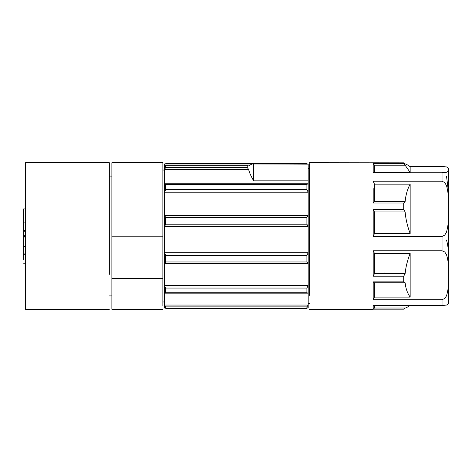 <?xml version="1.0" encoding="UTF-8"?>
<svg xmlns="http://www.w3.org/2000/svg" width="472" height="472" viewBox="0 0 472 472"><rect width="100%" height="100%" fill="white"/><g stroke="black" fill="none" stroke-linecap="round" stroke-linejoin="round"><path stroke-width="0.71" d="M109.327 309.296L25.512 309.296L25.512 162.704L109.327 162.704L109.327 274.368M162.864 309.296L111.876 309.296L111.876 162.704L162.864 162.704L162.864 278.439L111.876 278.439M23.6 208.919L25.512 208.901L23.6 208.919L23.6 231.239L25.512 231.256M23.6 231.239L23.6 246.337M25.512 235.681L23.6 235.658M25.512 246.573L23.6 246.573L23.6 253.069L25.512 253.051M23.6 222.123L25.512 222.117M162.864 305.708L162.864 278.439M23.6 253.069L23.6 259.346M25.512 254.697L23.6 254.703M162.864 236.797L111.876 236.797M251.954 163.979L164.457 163.979L164.457 165.961L165.731 165.283L247.239 165.283L248.655 165.961L251.954 163.979L308.181 164.156L308.181 183.738L306.906 184.399L306.906 189.626L165.731 189.626L164.457 192.181L308.181 192.181L308.181 215.515L306.906 217.338L306.906 224.218L165.731 224.218L164.457 226.631L308.181 226.631L308.181 252.785L306.906 255.281L306.906 261.966L165.731 261.966L164.457 263.588L308.181 263.588L308.181 285.554L306.906 288.056L306.906 292.758L165.731 292.758L164.457 293.159L308.181 293.159L308.181 305.048L306.906 306.883L306.906 308.346L165.731 308.346L164.457 307.408L164.457 308.021L165.283 308.021M309.455 163.707L309.455 295.301M373.193 172.764L374.467 172.427L374.467 165.182L373.193 163.554L373.193 172.764L442.028 172.764L442.028 181.213L444.754 182.593L446.53 185.643C448.182 191.974 448.807 198.299 448.4 204.63L448.4 170.085C448.807 170.811 448.182 171.537 446.53 172.256L442.028 172.764M373.193 163.554L403.707 163.554L403.707 162.822L309.455 162.704M409.696 166.439L442.028 166.439L446.53 166.946C448.182 167.672 448.807 168.398 448.4 169.118L448.4 170.085M373.193 188.582L373.193 203.007L403.707 203.007L403.707 209.432L373.193 209.432L373.193 236.478L442.028 236.478L442.028 250.768L444.754 251.995L446.53 254.697C448.182 260.302 448.807 265.907 448.4 271.506L448.4 213.061C448.801 219.474 448.182 225.805 446.53 232.047L444.754 235.097L442.028 236.478M373.193 203.007L374.467 201.632L374.467 184.168L373.193 181.213L442.028 181.213M373.193 308.446L373.193 305.561L373.193 309.296L309.455 309.296M373.311 309.178L403.707 309.178L405.094 308.021M373.193 305.561L442.028 305.561L446.53 305.054C448.182 304.328 448.807 303.602 448.4 302.882L448.4 278.976C448.807 284.581 448.182 290.186 446.53 295.791L444.754 298.487L442.028 299.714L442.028 305.561M373.193 299.714L374.467 297.094L374.467 282.775L373.193 281.878L373.193 299.714L442.028 299.714M373.193 281.878L403.707 281.878L403.707 276.191L373.193 276.191L374.467 273.63L374.467 253.387L373.193 250.768L373.193 276.191M373.193 250.768L442.028 250.768M374.467 165.182L405.123 165.182L403.707 163.554M405.123 165.182L410.156 172.427L410.156 166.781C407.401 164.752 405.725 163.825 405.123 164.002L403.707 162.822M448.4 199.904L448.4 191.384L446.53 176.209M448.4 258.939C448.807 252.608 448.182 246.278 446.53 239.953M448.4 202.435L448.4 200.494M373.193 236.478L374.467 233.522L374.467 211.957L405.123 211.957L403.707 209.432M374.467 211.957L373.193 209.432M405.123 211.957C405.725 218.996 407.401 226.188 410.156 233.522L410.156 184.168C407.401 189.26 405.725 195.083 405.123 201.632L403.707 203.007M410.156 184.168L374.467 184.168M374.467 233.522L410.156 233.522M448.4 204.63L448.4 280.616M410.156 305.219C407.401 307.248 405.725 308.175 405.123 307.998M373.193 309.296L374.467 308.021L374.467 305.561M374.467 282.775L405.123 282.775L403.707 281.878M374.467 253.387L410.156 253.387C407.401 260.514 405.725 267.258 405.123 273.63L403.707 276.191M405.123 282.775C405.725 288.439 407.401 293.212 410.156 297.094L410.156 253.387M448.4 271.506L448.4 278.976M164.457 165.961L164.457 285.554L308.181 285.554L308.181 293.159L306.906 292.758M306.906 261.966L308.181 263.588L308.181 252.785L164.457 252.785L165.731 255.281L165.731 261.966M307.596 307.844L308.181 307.844L308.181 305.048L164.457 305.048L164.457 285.554L165.731 288.056L165.731 292.758M164.457 307.408L164.457 305.048L165.731 306.883L165.731 308.346M165.283 163.979L165.731 163.654L306.906 163.654L307.596 164.156M165.731 165.283L165.731 167.46L247.239 167.46L247.239 165.283M253.688 164.156L253.688 180.853C250.939 176.139 249.257 172.345 248.655 169.472L164.457 169.472L165.731 167.46M165.731 189.626L165.731 184.399L164.457 183.738L308.181 183.738L308.181 192.181L306.906 189.626M253.688 180.853L308.181 180.853M165.731 224.218L165.731 217.338L164.457 215.515L308.181 215.515L308.181 226.631L306.906 224.218M165.731 255.281L306.906 255.281M165.731 288.056L306.906 288.056M165.731 306.883L306.906 306.883M165.731 184.399L306.906 184.399M165.731 217.338L306.906 217.338M308.181 307.408L306.906 308.346M384.981 272.014L384.981 273.63M248.655 169.472L247.239 167.46M374.467 273.63L405.123 273.63M374.467 297.094L410.156 297.094M374.467 201.632L405.123 201.632M374.467 172.427L410.156 172.427M25.512 230.265L23.6 230.247M23.6 230.908L25.512 230.926M23.6 236.566L25.512 236.549M109.327 176.085L111.876 176.085M109.327 295.914L111.876 295.914M25.512 237.009L23.6 237.009M23.6 263.193L25.512 263.211M308.181 168.439L309.455 168.439M308.181 303.561L309.455 303.561M164.457 301.968L162.864 301.968M164.457 170.032L162.864 170.032M374.467 308.021L405.295 308.021"/></g></svg>
